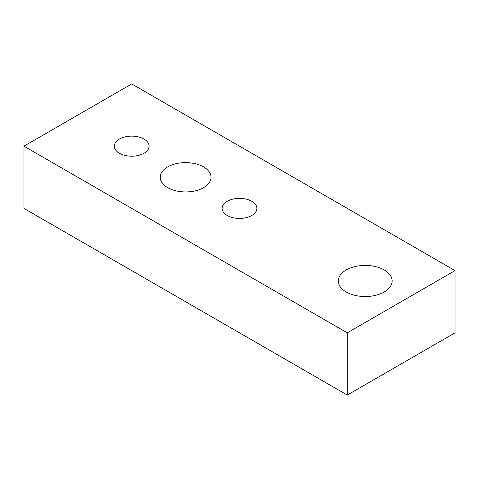 <?xml version="1.0" encoding="UTF-8"?>
<svg xmlns="http://www.w3.org/2000/svg" width="479" height="479" viewBox="0 0 479 479"><rect width="100%" height="100%" fill="white"/><g stroke="black" fill="none" stroke-linecap="round" stroke-linejoin="round"><path stroke-width="0.72" d="M119.439 153.256A17.376 10.029 180 0 1 114.349 146.167A17.376 10.029 180 0 1 125.073 136.898A17.376 10.029 180 0 1 144.011 139.072A17.376 10.029 180 0 1 149.101 146.167A17.376 10.029 180 0 1 138.377 155.436A17.376 10.029 180 0 1 119.439 153.256M227.214 215.484A17.376 10.029 180 0 1 222.124 208.389A17.376 10.029 180 0 1 232.848 199.12A17.376 10.029 180 0 1 251.786 201.294A17.376 10.029 180 0 1 256.876 208.389A17.376 10.029 180 0 1 246.152 217.658A17.376 10.029 180 0 1 227.214 215.484M167.65 187.648A25.405 14.663 180 0 1 160.208 177.278A25.405 14.663 180 0 1 175.889 163.728A25.405 14.663 180 0 1 203.575 166.908A25.405 14.663 180 0 1 211.017 177.278A25.405 14.663 180 0 1 195.336 190.828A25.405 14.663 180 0 1 167.65 187.648M346.197 291.974A26.926 15.544 180 0 1 338.312 280.981A26.926 15.544 180 0 1 354.933 266.617A26.926 15.544 180 0 1 384.278 269.988A26.926 15.544 180 0 1 392.163 280.981A26.926 15.544 180 0 1 375.542 295.345A26.926 15.544 180 0 1 346.197 291.974M131.725 83.939L455.05 270.611L455.05 332.833L347.275 395.061L23.95 208.389L23.95 146.167L131.725 83.939M455.05 270.611L347.275 332.833L347.275 395.061M347.275 332.833L23.95 146.167"/></g></svg>
